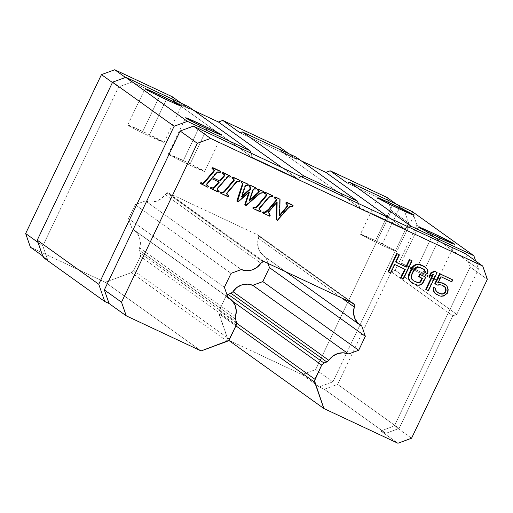 <?xml version="1.0" encoding="UTF-8"?>
<svg xmlns="http://www.w3.org/2000/svg" width="513" height="513" viewBox="0 0 513 513"><rect width="100%" height="100%" fill="white"/><g stroke="black" fill="none" stroke-linecap="round" stroke-linejoin="round"><path stroke-width="0.38" stroke-dasharray="2.56 1.92" d="M183.346 160.55A20.135 0.686 25.5 0 0 168.296 154.118A20.135 0.686 25.5 0 0 189.592 165.026L206.912 128.705L189.592 165.026L204.636 171.457L186.899 162.23L168.302 154.118L176.017 158.434L189.592 165.026A20.135 0.686 25.5 0 0 204.642 171.457A20.135 0.686 25.5 0 0 183.346 160.55L200.089 125.448L183.346 160.55M142.749 131.469A20.135 0.686 25.5 0 0 127.699 125.037A20.135 0.686 25.5 0 0 148.994 135.945L166.315 99.625L148.994 135.945L164.038 142.377L146.301 133.149L127.699 125.037L135.419 129.353L148.994 135.945A20.135 0.686 25.5 0 0 164.038 142.377A20.135 0.686 25.5 0 0 142.749 131.469L159.492 96.367L142.749 131.469M416.088 269.703C405.475 264.779 400.55 262.727 401.307 263.547L422.334 274.179L439.66 237.859L422.334 274.179L437.005 280.573L434.71 278.925L422.898 272.954L401.416 263.31L408.758 267.587L422.334 274.179C432.94 279.104 437.871 281.156 437.114 280.335L416.088 269.703L432.831 234.601L416.088 269.703M418.364 226.951L401.038 263.272L401.307 263.547M375.49 240.623C364.878 235.698 359.953 233.646 360.71 234.467L381.736 245.099L399.063 208.778L381.736 245.099L396.408 251.492L394.112 249.844L382.3 243.874L360.819 234.229L368.161 238.507L381.736 245.099C392.342 250.023 397.274 252.075 396.517 251.255L375.49 240.623L392.233 205.521L375.49 240.623M377.767 197.871L360.44 234.191L360.71 234.467M228.105 294.353L225.829 296.431L232.787 301.413L225.829 296.431L219.064 310.615L236.698 323.248L219.064 310.615L218.891 313.674L235.916 325.87L218.891 313.674L227.99 339.837L302.054 374.573L319.233 386.873L332.86 381.864L315.681 369.565L302.054 374.573L319.233 386.873L324.325 389.264L337.605 384.378L399.127 428.451L385.847 433.331L324.325 389.264L337.605 384.378L391.31 271.787L395.292 270.319L456.814 314.392L452.832 315.854L391.31 271.787L395.292 270.319L416.954 224.918L478.469 268.985L475.698 261.021L478.469 268.985L456.814 314.392L395.292 270.319L416.954 224.918L413.369 214.626L416.954 224.918L478.469 268.985L456.814 314.392L452.832 315.854L399.127 428.451L337.605 384.378L391.31 271.787L452.832 315.854L399.127 428.451L385.847 433.331L380.755 430.946L394.382 425.937L411.554 438.237L394.382 425.937L470.171 267.029L487.35 279.335L470.171 267.029L465.554 253.749L470.171 267.029L394.382 425.937L380.755 430.946L397.928 443.245L380.755 430.946L385.847 433.331L324.325 389.264L319.233 386.873L332.86 381.864L408.656 222.963L404.032 209.682L396.216 204.084L404.032 209.682L408.656 222.963L332.86 381.864L315.681 369.565L391.477 210.657L408.656 222.963L391.477 210.657L315.681 369.565L302.054 374.573L227.99 339.837L228.74 340.369L227.99 339.837L218.673 312.128L225.829 296.431L227.06 294.924M236.307 325.056L140.434 256.378L140.607 253.319L236.48 321.991L140.607 253.319L139.607 250.447L235.48 319.124L139.607 250.447L139.594 247.875L139.607 250.447L140.819 254.858L140.434 256.378L236.307 325.056M128.532 218.621L135.195 204.655L231.068 273.333L135.195 204.655L145.416 200.897L241.29 269.575L145.416 200.897A16.307 16.006 125.6 0 0 165.006 194.562L260.88 263.24L165.006 194.562L167.007 192.965L161.204 198.653L156.279 201.243L150.803 202.019L145.416 200.897L135.195 204.655L128.532 218.621L224.405 287.299L128.532 218.621L132.04 228.689L227.913 297.367L132.04 228.689L128.532 218.621M386.853 197.377L391.477 210.657L386.853 197.377M133.669 270.563L140.434 256.378L133.669 270.563L229.535 339.234L133.669 270.563A4.027 3.95 125.6 0 1 131.392 272.64L133.669 270.563M239.937 132.726L296.764 159.376L295.956 157.061L296.764 159.376L288.947 153.772L296.764 159.376L239.937 132.726M235.461 316.547L139.594 247.875A16.307 16.006 125.6 0 0 132.04 228.689L136.387 232.113L139.292 236.846L140.408 242.316L139.594 247.875L235.461 316.547M262.88 261.636L167.007 192.965L167.751 192.689L263.624 261.367L167.751 192.689L258.148 235.082L258.405 235.826L351.764 302.702L258.405 235.826L258.43 238.378L258.148 235.082L354.015 303.76L258.148 235.082L167.751 192.689L167.007 192.965L262.88 261.636M341.53 297.906L258.43 238.378A16.307 16.006 125.6 0 0 265.914 257.411L268.004 263.419L265.914 257.411L361.787 326.088L263.618 255.891L259.988 251.78L258.757 249.305L257.648 243.887L258.43 238.378L341.53 297.906M414.106 215.21L396.786 251.53L396.517 251.255M454.704 244.291L437.384 280.611L437.114 280.335M412.33 211.638L413.369 214.626L412.33 211.638M347.359 183.103L404.032 209.682L347.359 183.103M408.88 227.169L404.545 228.76L389.906 218.275L404.545 228.76L359.793 207.771L358.286 203.443L359.793 207.771L281.092 151.399L359.793 207.771L404.545 228.76L408.88 227.169M279.585 147.071L281.092 151.399L301.246 160.851L281.092 151.399L279.585 147.071M301.458 176.793L297.13 178.383L282.483 167.892L297.13 178.383L252.37 157.395L173.676 101.023L193.824 110.475L173.676 101.023L172.169 96.694L173.676 101.023L252.37 157.395L297.13 178.383L301.458 176.793M227.265 341.312L131.392 272.64L227.265 341.312M207.669 183.404L207.201 183.07L211.279 178.306L219.282 182.173L211.279 178.306L207.201 183.07L207.669 183.404M206.643 183.725L207.201 183.07L206.643 183.725L207.13 184.045L206.649 183.731L206.373 184.148L206.649 183.731M206.854 184.462L206.373 184.148L206.854 184.462M206.989 185.315L206.38 184.148L206.983 185.308M208.323 186.193L208.791 186.527L208.323 186.193M208.682 186.7L208.227 186.347L208.682 186.7M208.387 187.078L207.912 186.745L208.227 186.347L207.912 186.745L208.387 187.078M207.797 187.232L207.329 186.899L207.912 186.745L207.329 186.899L207.797 187.232M201.237 184.154L207.329 186.899L201.237 184.154M200.346 183.237L200.763 183.821L200.346 183.237M212.709 169.104L213.741 169.656L212.709 169.104M213.998 169.816L213.53 169.482L213.94 170.502L213.261 171.425M212.042 168.264L212.241 168.771L212.042 168.264M220.661 171.842L220.006 171.034L220.661 171.842M220.314 172.285L219.846 171.951L220.192 171.509L219.846 171.951L220.314 172.285M219.269 172.067L219.846 171.951L219.269 172.067L219.75 172.406L218.641 171.784L219.269 172.067M219.089 172.111L218.641 171.784L219.089 172.111M217.223 172.214L216.755 171.874L218.641 171.784L217.679 171.541L216.755 171.874L217.223 172.214M216.454 173.041L215.986 172.701L216.755 171.874L215.986 172.701L216.454 173.041M215.556 174.087L215.088 173.753L215.986 172.701L215.088 173.753L215.556 174.087M212.574 177.652L212.106 177.312L215.088 173.753L212.106 177.312L212.574 177.652M212.645 177.569L212.106 177.312L212.645 177.569M230.343 176.26L230.818 176.575L230.337 176.26L229.978 176.748L230.337 176.26M230.446 177.081L229.978 176.748L230.446 177.081M229.952 177.19L229.484 176.857L229.978 176.748L229.484 176.857L229.952 177.19M228.522 176.671L229.484 176.857L228.522 176.671M227.612 177.011L227.144 176.677L228.054 176.331L227.144 176.677L227.612 177.011M226.842 177.78L226.374 177.44L227.144 176.677L226.374 177.44L226.842 177.78M226.233 178.498L225.765 178.165L226.374 177.44L225.765 178.165L226.233 178.498M218.384 187.764L217.916 187.431L225.765 178.165L217.916 187.431L218.384 187.764M217.634 188.662L217.166 188.322L217.916 187.431L217.166 188.322L217.634 188.662M217.217 189.233L216.749 188.899L217.166 188.322L216.749 188.899L217.217 189.233M217.467 190.195L216.749 188.899L217.467 190.195M217.525 190.246L218.705 190.971M219.019 191.548L218.564 191.189L219.019 191.548M218.705 191.99L218.237 191.657L218.564 191.189L218.237 191.657L218.705 191.99M218.108 192.067L217.64 191.734L218.237 191.657L217.64 191.734L218.108 192.067M210.574 188.418L217.64 191.734L210.574 188.418M233.787 179.101L233.319 178.768L233.787 179.101M232.421 178.344L233.319 178.768L231.908 177.96L231.979 177.569M240.18 181.044L239.533 180.191L240.18 181.044M239.847 181.461L239.379 181.127L239.712 180.704L239.379 181.127L239.847 181.461M239.116 181.346L239.379 181.127L239.116 181.346L239.584 181.679L239.116 181.346M239.359 181.602L238.891 181.269L239.359 181.602M237.782 181.172L238.891 181.269L237.782 181.172M236.095 182.654L235.627 182.314L237.314 180.839L235.627 182.314L236.095 182.654M227.439 192.875L226.97 192.535L235.627 182.314L226.97 192.535L227.439 192.875M226.752 193.824L226.284 193.491L226.97 192.535L226.284 193.491L226.752 193.824M227.015 194.645L226.284 193.491L227.015 194.645M228.644 196.017L228.086 195.254L228.644 196.017M228.266 196.505L227.798 196.171L228.176 195.677L227.798 196.171L228.266 196.505M227.695 196.562L227.227 196.229L227.798 196.171L227.227 196.229L227.695 196.562M221.026 193.433L227.227 196.229L221.026 193.433M242.014 195.992L241.187 196.729L241.655 197.063L241.187 196.729L244.996 185.437L246.484 184.827L247.356 185.046L247.798 184.481L247.426 183.891L248.266 184.821L247.798 184.481L248.061 185.103L247.356 185.046L247.824 185.379L246.484 184.827L246.952 185.161L246.484 184.827L244.996 185.437L245.464 185.77L244.996 185.437L244.663 186.347L245.131 186.681L244.663 186.347L241.187 196.729L242.014 195.992M250.248 186.796L249.78 186.463L250.248 186.796M249.542 186.379L249.074 186.039L249.542 186.379M256.32 188.579L255.397 187.63L256.32 188.579M256.102 188.848L255.621 188.534L256.102 188.848M255.448 188.81L255.621 188.534L255.916 189.15L255.455 188.81M255.654 189.175L255.166 188.829L255.654 189.175M254.801 188.848L254.358 188.521L254.801 188.848M253.345 189.63L252.877 189.297L254.358 188.521L252.877 189.297L253.345 189.63M252.986 190.541L252.518 190.208L252.877 189.297L252.518 190.208L252.986 190.541M249.581 200.654L249.113 200.314L252.518 190.208L249.113 200.314L249.581 200.654M249.94 199.595L249.113 200.314L249.94 199.595M258.283 190.406L257.532 190.009L258.77 190.753L258.283 190.406L258.821 191.259M263.72 192.228L262.868 191.137L263.72 192.228M263.445 192.619L262.977 192.285L263.252 191.894L262.977 192.285L263.445 192.619M263.24 192.805L262.977 192.285L263.24 192.805M262.81 192.824L262.342 192.49L262.81 192.824M260.232 193.318L259.764 192.984L262.342 192.49L259.764 192.984L260.232 193.318M258.988 194.247L258.52 193.914L259.764 192.984L258.52 193.914L258.988 194.247M246.413 205.373L245.945 205.033L258.52 193.914L245.945 205.033L246.413 205.373M245.612 205.226L245.945 205.033L245.612 205.226L246.086 205.559L245.612 205.219M245.842 205.489L245.355 205.142L245.842 205.489M244.804 204.783L245.355 205.142L244.804 204.783M249.478 192.054L249.01 191.715L248.67 192.753L249.01 191.715L249.478 192.054M238.519 201.583L238.051 201.243L249.01 191.715L238.051 201.243L238.519 201.583M238.192 201.814L237.724 201.474L238.051 201.243L237.724 201.474L238.192 201.814M237.929 201.776L237.461 201.442L237.929 201.776M237.032 201.243L237.461 201.442L237.032 201.243M236.884 201.115L236.974 200.564M266.241 194.324L265.772 193.985L266.241 194.324M264.875 193.568L265.772 193.985L264.336 193.048M272.634 196.261L271.986 195.415L272.634 196.261M272.3 196.684L271.832 196.344L272.166 195.928L271.832 196.344L272.3 196.684M271.569 196.562L271.832 196.344L271.563 196.569L272.037 196.902L271.569 196.562M271.813 196.825L271.345 196.485L271.813 196.825M270.236 196.396L271.345 196.485L270.236 196.396M268.549 197.871L268.081 197.537L269.767 196.062L268.081 197.537L268.549 197.871M259.892 208.092L259.424 207.759L268.081 197.537L259.424 207.759L259.892 208.092M259.206 209.047L258.738 208.708L259.424 207.759L258.738 208.708L259.206 209.047M259.469 209.868L258.738 208.708L259.469 209.868M261.098 211.234L260.54 210.471L261.098 211.234M260.719 211.722L260.245 211.388L260.63 210.901L260.245 211.388L260.719 211.722M260.149 211.786L259.681 211.446L260.245 211.388L259.681 211.446L260.149 211.786M253.473 208.656L259.681 211.446L253.473 208.656M270.101 210.362L269.633 210.029L276.667 201.712L277.135 202.045L276.667 201.712L276.648 202.622L276.667 201.712L269.633 210.029L270.101 210.362M268.626 212.414L268.158 212.074L269.633 210.029L268.158 212.074L268.626 212.414M269.197 214.498L268.158 212.074L269.562 214.703M270.229 215.3L269.761 214.96L270.229 215.3M270.146 215.479L269.761 214.96L270.146 215.479M269.793 215.935L269.325 215.601L269.671 215.146L269.325 215.601L269.793 215.935M269.556 216.165L269.081 215.826L269.556 216.165M269.254 216.056L268.786 215.716L269.254 216.056M262.951 212.985L268.786 215.716L262.951 212.985M276.154 198.993L275.686 198.659L276.154 198.993M274.724 198.191L275.686 198.659L274.724 198.191M280.04 199.377L279.572 199.044L280.04 199.377M280.124 199.999L279.572 199.044L280.124 199.999M279.739 215.902L279.271 215.569L279.656 199.66L279.271 215.569L279.739 215.902M279.765 214.985L279.271 215.569L279.765 214.985M285.927 202.795L286.414 203.11M293.058 205.809L292.372 204.976L293.058 205.809M292.686 206.271L292.218 205.937L292.59 205.476L292.218 205.937L292.686 206.271M292.256 206.412L291.788 206.079L292.218 205.937L291.788 206.079L292.256 206.412M290.178 206.476L289.71 206.143L291.788 206.079L289.71 206.143L290.178 206.476M287.575 208.791L287.1 208.458L289.71 206.143L287.1 208.458L287.575 208.791M278.104 220.013L277.636 219.673L287.1 208.458L277.636 219.673L278.104 220.013M277.495 220.334L277.026 220L277.636 219.673L277.026 220L277.495 220.334M277.103 220.148L276.635 219.814L277.103 220.148M388.046 271.653L390.752 273.038L390.284 272.698L394.337 264.201L405.251 269.434L394.337 264.201L394.805 264.535L394.337 264.201L390.284 272.698L388.046 271.653M395.914 262.22L395.446 261.88L398.947 254.538L395.446 261.88L395.914 262.22M395.959 262.124L395.446 261.88L395.959 262.124M403.436 278.982L402.968 278.649L411.625 260.489L402.968 278.649L403.436 278.982M400.73 277.597L402.968 278.649L400.73 277.597M421.878 284.324L421.41 283.99L422.526 282.618L422.994 282.952L422.526 282.618L425.29 276.821L422.526 282.618L421.41 283.99L421.878 284.324M419.653 285.17L419.185 284.837L421.41 283.99L419.185 284.837L419.653 285.17M417.794 285.247L417.325 284.907L419.185 284.837L417.325 284.907L417.794 285.247M415.742 284.753L417.325 284.907L415.742 284.753M411.92 282.849L415.274 284.42L411.92 282.849M426.085 267.857L423.937 266.26L426.085 267.857M427.207 269.331L425.617 267.523L427.207 269.331M427.964 271.576L426.739 268.992L427.964 271.576M427.412 273.679L426.944 273.346L427.496 271.236L426.944 273.346L427.412 273.679M424.706 272.294L426.944 273.346L424.706 272.294M423.296 268.915L422.827 268.581L423.296 268.915M419.942 267.337L422.827 268.581L419.942 267.337M418.268 267.029L417.8 266.689L419.474 267.004L417.8 266.689L418.268 267.029M416.78 267.273L416.312 266.94L417.8 266.689L416.312 266.94L416.78 267.273M415.479 268.081L415.011 267.748L416.312 266.94L415.011 267.748L415.479 268.081M414.369 269.453L413.901 269.12L415.011 267.748L413.901 269.12L414.369 269.453M411.606 275.25L411.137 274.917L413.901 269.12L411.137 274.917L411.606 275.25M411.24 276.969L410.772 276.635L411.137 274.917L410.772 276.635L411.24 276.969M411.432 278.482L410.964 278.142L410.772 276.635L410.964 278.142L411.432 278.482M412.183 279.777L410.964 278.142L412.183 279.777M413.491 280.861L411.715 279.444L413.491 280.861M422.411 278.424L421.942 278.091L422.411 278.424M418.589 276.52L421.942 278.091L418.589 276.52M425.719 289.319L428.426 290.704L427.957 290.371L436.614 272.204L427.957 290.371L425.719 289.319M433.376 274.583L432.908 274.25L432.562 274.962L432.908 274.25L433.376 274.583M429.375 275.904L432.908 274.25L429.375 275.904M434.812 283.651L437.89 285.215L437.422 284.875L439.468 284.42L443.848 286.119L441.142 284.734L439.468 284.42L439.936 284.753L439.468 284.42L437.422 284.875L434.812 283.651M451.831 281.823L451.363 281.483L452.28 279.553L451.363 281.483L451.831 281.823M441.013 276.751L451.363 281.483L441.013 276.751M438.064 282.932L437.595 282.599L440.545 276.411L437.595 282.599L438.064 282.932M438.262 282.516L437.595 282.599L438.262 282.516M446.451 285.446L444.303 283.849L446.451 285.446M447.759 287.479L445.983 285.113L447.759 287.479M448.144 289.55L447.676 289.217L447.291 287.145L447.676 289.217L448.144 289.55M447.971 291.833L447.503 291.493L447.676 289.217L447.503 291.493L447.971 291.833M447.233 293.378L446.765 293.038L447.503 291.493L446.765 293.038L447.233 293.378M445.566 294.962L445.098 294.622L446.765 293.038L445.098 294.622L445.566 294.962M443.707 295.982L443.238 295.642L445.098 294.622L443.238 295.642L443.707 295.982M441.289 296.264L440.821 295.93L443.238 295.642L440.821 295.93L441.289 296.264M439.237 295.777L440.821 295.93L439.237 295.777M436.531 294.391L438.769 295.443L436.531 294.391M435.864 290.409L435.396 290.076L435.39 288.178L435.396 290.076L435.864 290.409M436.614 291.711L435.396 290.076L436.614 291.711M437.922 292.795L436.146 291.371L437.922 292.795M125.467 77.45L131.905 82.054L118.618 86.941L112.437 82.51L118.618 86.941L42.829 245.842L47.568 259.469L42.746 256.013L47.568 259.469L42.829 245.842L38.007 242.392L42.829 245.842L118.618 86.941L131.905 82.054L125.467 77.45M30.389 247.163L105.216 282.259L131.392 272.64L105.216 282.259L201.09 350.93L105.216 282.259L30.389 247.163M232.992 291.679L230.972 293.295M250.863 153.066L252.37 157.395L250.863 153.066M263.047 212.004L265.054 212.061M274.256 197.851L274.147 197.402M274.468 197.005L275.173 196.909M279.104 198.749L279.572 199.044M253.121 207.47L253.755 207.297M242.085 184.917L242.277 183.481M249.074 186.039L248.837 185.462M220.667 192.247L221.308 192.08M213.171 187.976L214.331 187.13M212.433 167.751L212.966 167.732M224.252 175.273L224.059 174.484M222.745 172.612L223.258 172.554M188.54 106.685L189.342 108.993L181.525 103.395L189.342 108.993L131.905 82.054L189.342 108.993L188.54 106.685M43.239 257.436L47.568 259.469L43.239 257.436M168.296 154.118L185.623 117.798M127.699 125.037L145.025 88.717M227.83 297.142L133.797 229.779M285.645 271.691L264.253 256.372M206.72 185.135L207.188 185.475M217.262 190.066L217.73 190.4M233.543 178.902L234.011 179.236M249.869 186.52L250.338 186.86M258.385 190.47L258.853 190.804M265.997 194.126L266.465 194.459M268.947 214.331L269.415 214.665M275.712 198.672L276.18 199.012M164.038 142.377L181.365 106.05M204.642 171.457L221.962 135.131"/><path stroke-width="0.77" d="M200.666 124.229L200.089 125.448L200.666 124.229A20.135 0.686 -154.5 0 1 221.962 135.131A20.135 0.686 -154.5 0 1 206.912 128.705A20.135 0.686 -154.5 0 1 185.623 117.798A20.135 0.686 -154.5 0 1 200.666 124.229L186.059 117.855L193.343 122.113L213.53 131.745L221.962 135.137L214.242 130.821L200.666 124.229M160.069 95.149L159.492 96.367L160.069 95.149A20.135 0.686 -154.5 0 1 181.365 106.05A20.135 0.686 -154.5 0 1 166.315 99.625A20.135 0.686 -154.5 0 1 145.025 88.717A20.135 0.686 -154.5 0 1 160.069 95.149L145.461 88.775L152.746 93.033L172.932 102.664L181.365 106.056L173.644 101.741L160.069 95.149M433.414 233.383L432.831 234.601L433.414 233.383A20.135 0.686 -154.5 0 1 454.704 244.291A20.135 0.686 -154.5 0 1 439.66 237.859A20.135 0.686 -154.5 0 1 418.364 226.951A20.135 0.686 -154.5 0 1 433.414 233.383L418.8 227.009L426.085 231.267L443.091 239.456L454.704 244.291L433.414 233.383M392.817 204.302L392.233 205.521L392.817 204.302A20.135 0.686 -154.5 0 1 414.106 215.21A20.135 0.686 -154.5 0 1 399.063 208.778A20.135 0.686 -154.5 0 1 377.767 197.871A20.135 0.686 -154.5 0 1 392.817 204.302L378.203 197.928L385.487 202.186L405.674 211.818L414.106 215.21L392.817 204.302M232.992 291.679L236.807 287.53L241.777 284.907L247.311 284.131L252.736 285.299L262.81 281.599L269.472 267.632L268.004 263.419L269.472 267.632L365.346 336.304L358.683 350.27L348.609 353.97L343.184 352.809L337.65 353.585L332.68 356.202L328.865 360.35A16.307 16.006 -54.4 0 1 348.609 353.97L252.736 285.299L348.609 353.97L358.683 350.27L262.81 281.599L358.683 350.27L365.346 336.304L269.472 267.632L262.81 281.599L252.736 285.299A16.307 16.006 125.6 0 0 232.992 291.679L328.865 360.35L326.845 361.973L230.972 293.295L232.992 291.679L328.865 360.35L326.845 361.973L323.979 363.024L326.845 361.973L230.972 293.295L228.105 294.353L323.979 363.024L321.702 365.102L314.546 380.806L323.863 408.515L228.74 340.369L323.863 408.515L397.928 443.245L411.554 438.237L487.35 279.335L411.554 438.237L397.928 443.245L323.863 408.515L314.764 382.345L235.916 325.87L314.764 382.345L314.937 379.287L236.698 323.248L314.937 379.287L321.702 365.102L232.787 301.413L321.702 365.102L323.979 363.024L228.105 294.353L227.06 294.924M236.48 321.991L236.307 325.056L229.535 339.234L227.265 341.312L201.09 350.93L228.606 340.497L236.307 325.056L236.48 321.991L235.48 319.124L236.48 321.991M231.068 273.333L224.405 287.299L227.913 297.367A16.307 16.006 -54.4 0 1 235.461 316.547L236.275 310.993L235.166 305.517L232.261 300.791L227.913 297.367L224.405 287.299L231.068 273.333L241.29 269.575L231.068 273.333M396.216 204.084L386.853 197.377L396.216 204.084M295.956 157.061L242.251 131.873L239.937 132.726L242.251 131.873L303.773 175.94L301.458 176.793L358.286 203.443L357.478 201.134L295.956 157.061L357.478 201.134L303.773 175.94L242.251 131.873L295.956 157.061M235.48 319.124L235.461 316.547L235.48 319.124M260.88 263.24L263.624 261.367L260.88 263.24A16.307 16.006 -54.4 0 1 241.29 269.575L246.676 270.697L252.152 269.921L257.077 267.331L260.88 263.24M351.764 302.702L354.278 304.504L354.015 303.76L263.624 261.367L354.015 303.76L354.303 307.056L341.53 297.906L354.303 307.056L353.521 312.564L354.63 317.977L357.497 322.671L361.787 326.088A16.307 16.006 -54.4 0 1 354.303 307.056L354.278 304.504L351.764 302.702M365.346 336.304L361.787 326.088L365.346 336.304M206.989 185.315L208.791 186.527L207.797 187.232L200.814 183.571L201.673 182.981L203.552 183.462L204.681 182.5L213.729 171.765L214.408 170.835L214.216 169.989L212.709 169.104L212.901 168.084L220.475 171.368L220.314 172.285L217.223 172.214L212.574 177.652L220.128 181.192L224.72 175.613L224.527 174.818L223.02 173.939L223.213 172.952L230.876 176.305L229.952 177.19L228.522 176.671L227.612 177.011L217.634 188.662L217.217 189.233L217.467 190.195L219.173 191.311L218.108 192.067L210.817 188.502L211.273 187.822L213.639 188.309L214.8 187.463L219.282 182.173L211.754 178.639L207.669 183.404L211.754 178.639L219.282 182.173L214.8 187.463L213.639 188.309L211.273 187.822L210.817 188.502L218.705 191.99L219.173 191.311L217.467 190.195L217.217 189.233L217.634 188.662L227.612 177.011L228.522 176.671L229.952 177.19L230.876 176.305L223.213 172.952L222.809 173.766L224.527 174.818L224.72 175.613L220.128 181.192L212.574 177.652L217.223 172.214L219.75 172.406L220.68 171.541L212.901 168.084L212.459 168.912L214.216 169.989L214.408 170.835L213.729 171.765L204.681 182.5L203.552 183.462L201.673 182.981L200.814 183.571L207.797 187.232L208.791 186.527L206.989 185.315L206.854 184.462L207.669 183.404L206.854 184.462L207.188 185.475L206.72 185.135M221.135 192.587L221.026 193.433L228.266 196.505L228.715 195.748L226.752 193.824L227.439 192.875L236.095 182.654L237.782 181.172L239.584 181.679L240.238 180.723L233.389 177.427L232.742 177.504L232.351 178.223L233.787 179.101L234.319 180.204L233.614 181.127L224.745 191.638L223.437 192.798L220.667 192.247L220.423 192.58L220.891 192.914L221.776 192.413L221.308 192.08L220.667 192.247L221.135 192.587M263.336 191.471L263.72 192.228L263.24 192.805L260.232 193.318L246.086 205.559L245.329 204.758L249.478 192.054L238.519 201.583L237.5 201.577L242.553 185.251L242.745 183.814L241.552 182.545L241.815 181.865L242.476 181.685L247.894 184.225L248.266 184.821L247.824 185.379L246.952 185.161L245.464 185.77L241.655 197.063L250.479 189.22L241.655 197.063L245.464 185.77L246.952 185.161L247.824 185.379L248.266 184.821L247.894 184.225L242.476 181.685L241.815 181.865L241.552 182.545L242.745 183.814L242.553 185.251L237.346 201.442L238.519 201.583L249.478 192.054L245.329 204.758L245.842 205.489L260.232 193.318L263.24 192.805L263.72 192.228L263.336 191.471L258.18 189.425L257.975 190.336L259.206 191.253L258.757 192.555L249.581 200.654L253.345 189.63L254.801 188.848L255.916 189.15L256.32 188.579L255.865 187.97L250.267 185.34L249.549 185.475L249.542 186.379L250.248 186.796L250.479 189.22L250.011 188.88L242.014 195.992L250.011 188.88L250.479 189.22L250.248 186.796L248.837 185.462L249.074 186.039L248.837 185.462L249.305 185.796L249.549 185.475L249.074 185.142L248.837 185.462L249.074 185.142L249.549 185.475L250.267 185.34L249.799 185.007L249.074 185.142L249.799 185.007L255.397 187.63L249.799 185.007L255.397 187.63L256.32 188.579L255.916 189.15L254.801 188.848L253.345 189.63L249.581 200.654L258.186 193.112L257.718 192.779L249.94 199.595L257.718 192.779L258.186 193.112L258.757 192.555L258.289 192.215L257.718 192.779L258.289 192.215L258.757 192.555L259.212 191.939L258.744 191.606L258.289 192.215L258.744 191.606L259.212 191.939L259.206 191.253L258.738 190.919L258.744 191.606L258.738 190.919L259.206 191.253L257.872 189.823L257.404 189.489L257.532 190.009L257.404 189.489L257.872 189.823L258.18 189.425L257.712 189.085L257.404 189.489L257.712 189.085L258.982 189.425L258.514 189.092L257.712 189.085L262.868 191.137M253.589 207.803L253.473 208.656L260.719 211.722L261.162 210.971L259.206 209.047L259.892 208.092L268.549 197.871L270.236 196.396L272.037 196.902L272.692 195.947L265.843 192.644L265.189 192.728L264.804 193.439L266.241 194.324L266.766 195.421L266.061 196.351L257.193 206.861L255.891 208.021L253.121 207.47L252.877 207.797L253.345 208.137L254.224 207.63L253.755 207.297L253.121 207.47L253.589 207.803M269.562 214.703L270.229 215.3L269.556 216.165L263.079 213.023L263.515 212.344L266.292 212.164L268.959 209.631L276.802 200.23L276.154 198.993L274.724 198.191L274.936 197.345L275.641 197.242L280.04 199.377L279.739 215.902L287.588 206.284L287.081 204.219L286.254 203.289L286.716 202.718L292.84 205.309L292.686 206.271L290.178 206.476L287.575 208.791L277.495 220.334L276.808 219.449L277.135 202.045L270.101 210.362L277.135 202.045L276.808 219.449L277.495 220.334L287.575 208.791L290.178 206.476L292.686 206.271L293.077 205.501L286.716 202.718L286.254 203.289L287.081 204.219L287.588 206.284L279.739 215.902L280.04 199.377L275.641 197.242L274.936 197.345L274.545 198.024L276.154 198.993L276.802 200.23L268.959 209.631L266.292 212.164L263.515 212.344L263.079 213.023L269.556 216.165L270.229 215.3L268.626 212.414L270.101 210.362L268.626 212.414L269.415 214.665L270.03 215.043L269.197 214.498M388.514 271.986L390.752 273.038L394.805 264.535L405.251 269.434L401.198 277.937L403.436 278.982L412.093 260.822L409.855 259.77L406.354 267.113L395.914 262.22L399.415 254.878L397.177 253.826L388.514 271.986L388.046 271.653L388.514 271.986L397.177 253.826L396.709 253.493L388.046 271.653L396.709 253.493L399.415 254.878L396.709 253.493L399.415 254.878L395.914 262.22L406.354 267.113L395.959 262.124L406.354 267.113L409.855 259.77L409.387 259.437L405.886 266.779L409.387 259.437L412.093 260.822L409.387 259.437L412.093 260.822L403.436 278.982L400.73 277.597L401.198 277.937L405.251 269.434L394.805 264.535L390.752 273.038L388.514 271.986M421.878 284.324L422.994 282.952L425.758 277.161L420.16 274.532L419.057 276.853L422.411 278.424L420.936 281.522L420.012 282.503L418.525 282.753L413.491 280.861L411.432 278.482L411.24 276.969L411.606 275.25L414.369 269.453L416.78 267.273L419.942 267.337L423.296 268.915L425.354 271.3L425.174 272.634L427.412 273.679L427.964 271.576L427.207 269.331L424.405 266.593L418.999 264.535L417.14 264.605L414.908 265.452L412.131 268.402L408.816 276.308L408.829 278.2L409.579 280.451L412.388 283.182L417.794 285.247L419.653 285.17L421.878 284.324L419.653 285.17L417.794 285.247L412.388 283.182L409.111 280.111L410.233 281.586L409.111 280.111L409.579 280.451L408.829 278.2L408.361 277.866L409.111 280.111L408.361 277.866L408.829 278.2L408.816 276.308L408.348 275.975L408.361 277.866L408.348 275.975L408.816 276.308L409.368 274.199L408.899 273.865L408.348 275.975L408.899 273.865L409.368 274.199L412.131 268.402L411.663 268.068L408.899 273.865L411.663 268.068L412.131 268.402L413.427 266.645L412.959 266.311L411.663 268.068L412.959 266.311L413.427 266.645L414.908 265.452L414.44 265.118L412.959 266.311L414.44 265.118L414.908 265.452L417.14 264.605L416.671 264.272L414.44 265.118L416.671 264.272L418.999 264.535L418.531 264.195L416.671 264.272L420.577 264.682L418.531 264.195L423.937 266.26L420.577 264.682L426.085 267.857L427.207 269.331L427.964 271.576L427.412 273.679L425.174 272.634L424.706 272.294L425.174 272.634L425.354 271.3L424.886 270.96L424.706 272.294L424.886 270.96L425.354 271.3L423.296 268.915L418.268 267.029L415.479 268.081L414.369 269.453L411.606 275.25L411.24 276.969L411.432 278.482L413.491 280.861L418.525 282.753L416.376 282.105L418.525 282.753L420.012 282.503L418.057 282.413L420.012 282.503L420.936 281.522L420.468 281.182L419.544 282.169L420.468 281.182L420.936 281.522L422.411 278.424L418.589 276.52L419.057 276.853L420.16 274.532L419.692 274.199L418.589 276.52L419.692 274.199L425.758 277.161L419.692 274.199L425.758 277.161L422.994 282.952L421.878 284.324M426.188 289.653L428.426 290.704L437.089 272.544L434.851 271.492L431.318 273.147L429.843 276.238L433.376 274.583L426.188 289.653L425.719 289.319L426.188 289.653L433.376 274.583L429.843 276.238L429.375 275.904L429.843 276.238L431.318 273.147L430.849 272.813L429.375 275.904L430.849 272.813L431.318 273.147L434.851 271.492L434.376 271.159L430.849 272.813L434.376 271.159L436.614 272.204L434.376 271.159L437.089 272.544L428.426 290.704L426.188 289.653M435.28 283.99L437.89 285.215L439.936 284.753L441.61 285.068L445.156 287.203L446.098 290.012L445.553 292.115L443.328 293.911L441.84 294.161L437.922 292.795L435.864 290.409L435.858 288.518L433.62 287.466L434.011 291.429L435.319 293.468L439.237 295.777L441.289 296.264L443.707 295.982L447.233 293.378L447.971 291.833L448.144 289.55L447.759 287.479L446.451 285.446L444.771 284.183L440.481 282.644L438.064 282.932L441.013 276.751L451.831 281.823L452.748 279.893L440.071 273.942L435.28 283.99L434.812 283.651L435.28 283.99L440.071 273.942L439.603 273.609L434.812 283.651L439.603 273.609L452.748 279.893L439.603 273.609L452.748 279.893L451.831 281.823L441.013 276.751L438.064 282.932L440.481 282.644L440.013 282.31L438.262 282.516L440.013 282.31L444.303 283.849L442.065 282.798L446.451 285.446L447.759 287.479L448.144 289.55L447.971 291.833L447.233 293.378L443.707 295.982L441.289 296.264L439.237 295.777L434.851 293.128L436.531 294.391L434.851 293.128L433.543 291.095L434.851 293.128L433.543 291.095L434.011 291.429L433.626 289.364L433.158 289.024L433.543 291.095L433.158 289.024L433.626 289.364L433.62 287.466L433.152 287.133L433.158 289.024L433.152 287.133L435.39 288.178L433.152 287.133L435.858 288.518L435.864 290.409L436.614 291.711L440.16 293.846L437.602 292.532L441.84 294.161L439.692 293.507L441.84 294.161L443.328 293.911L441.372 293.821L443.328 293.911L444.624 293.103L444.155 292.763L442.86 293.577L444.155 292.763L444.624 293.103L445.553 292.115L445.079 291.782L444.155 292.763L445.079 291.782L445.553 292.115L445.919 291.346L445.451 291.006L445.079 291.782L445.451 291.006L445.919 291.346L446.098 290.012L445.63 289.672L445.451 291.006L445.63 289.672L446.098 290.012L445.906 288.498L445.438 288.165L445.63 289.672L445.438 288.165L445.906 288.498L445.156 287.203L444.688 286.87L445.438 288.165L444.688 286.87L445.156 287.203L443.848 286.119L441.61 285.068L439.936 284.753L437.89 285.215L435.28 283.99M473.852 255.711L412.33 211.638L349.667 182.25L347.359 183.103L349.667 182.25L411.189 226.323L408.88 227.169L465.554 253.749L482.727 266.055L210.599 138.427L193.427 126.127L180.14 131.007L197.319 143.313L210.599 138.427L197.319 143.313L121.523 302.215L104.344 289.909L109.089 303.536L126.262 315.841L121.523 302.215L126.262 315.841L201.09 350.93L126.262 315.841L109.089 303.536L104.761 301.509L43.239 257.436L104.761 301.509L98.752 284.247L37.237 240.174L43.239 257.436L37.237 240.174L98.752 284.247L104.761 301.509L109.089 303.536L104.344 289.909L121.523 302.215L197.319 143.313L180.14 131.007L104.344 289.909L180.14 131.007L193.427 126.127L210.599 138.427L482.727 266.055L487.35 279.335L482.727 266.055L465.554 253.749L358.286 203.443L357.478 201.134L303.773 175.94L301.458 176.793L250.863 153.066L250.062 150.751L188.54 106.685L250.062 150.751L187.399 121.363L125.877 77.296L188.54 106.685L125.877 77.296L112.597 82.176L37.237 240.174L112.597 82.176L125.877 77.296L187.399 121.363L174.119 126.249L98.752 284.247L174.119 126.249L112.597 82.176L174.119 126.249L187.399 121.363L250.062 150.751L250.863 153.066L193.427 126.127L408.88 227.169L411.189 226.323L349.667 182.25L412.33 211.638L473.852 255.711L411.189 226.323L473.852 255.711L475.698 261.021L473.852 255.711M330.18 170.797L347.359 183.103L330.18 170.797L386.853 197.377L330.18 170.797L325.851 172.387L330.18 170.797M389.906 218.275L325.851 172.387L389.906 218.275M288.947 153.772L279.585 147.071L288.947 153.772M222.764 120.42L239.937 132.726L222.764 120.42L279.585 147.071L222.764 120.42L218.429 122.011L222.764 120.42M282.483 167.892L218.429 122.011L282.483 167.892M208.406 186.142L206.521 184.981L208.406 186.142M200.814 183.571L200.346 183.237L200.429 183.603L201.237 184.154M201.102 183.173L200.634 182.84L200.346 183.237L200.634 182.84L201.102 183.173M201.673 182.981L200.634 182.84L201.673 182.981M202.59 183.34L201.205 182.647L202.59 183.34M203.552 183.462L202.116 183L203.552 183.462M204.681 182.5L204.212 182.16L203.084 183.128L204.212 182.16L204.681 182.5M213.203 172.419L212.735 172.079L204.212 182.16L212.735 172.079L213.203 172.419M213.729 171.765L213.261 171.425L212.735 172.079L213.261 171.425L213.729 171.765M213.754 169.662L214.408 170.835L213.94 170.502L213.261 171.425M212.51 168.597L211.991 168.572L212.709 169.104M212.901 168.084L212.433 167.751L212.042 168.264L212.433 167.751L212.901 168.084M213.434 168.065L212.433 167.751L213.434 168.065M220.475 171.368L212.966 167.732L220.006 171.034L220.661 171.842M220.128 181.192L212.645 177.569L220.128 181.192M223.501 177.216L223.033 176.882L219.66 180.858L223.033 176.882L223.501 177.216M224.155 176.427L223.687 176.094L223.033 176.882L223.687 176.094L224.155 176.427M224.72 175.613L224.252 175.273L223.687 176.094L224.252 175.273L224.72 175.613M224.059 174.484L224.252 175.266M223.02 173.939L222.552 173.606M222.328 173.413L223.258 172.554L230.876 176.305L223.258 172.554L223.726 172.894L222.745 172.612L223.213 172.952L222.745 172.612L222.36 173.118L222.828 173.452M218.705 190.971L217.525 190.246M211.048 188.752L210.574 188.418L211.048 188.752M210.349 188.168L210.817 188.502L210.349 188.162M210.952 188.284L210.465 187.963L210.952 188.284M211.273 187.822L210.805 187.489L210.465 187.963L210.805 187.489L211.273 187.822M211.824 187.739L210.805 187.489L211.824 187.739M213.639 188.309L211.35 187.405L213.639 188.309M214.319 187.149L218.743 181.923L215.3 186.027L215.768 186.36L215.3 186.027L214.331 187.13L214.8 187.463L214.331 187.13L213.177 187.976M223.437 192.798L221.308 192.08L223.437 192.798L224.745 191.638L224.277 191.304L222.969 192.465L223.437 192.798M233.614 181.127L233.139 180.794L224.277 191.304L224.745 191.638L233.614 181.127L234.319 180.204L233.851 179.864L233.139 180.794L233.614 181.127M221.302 192.074L222.969 192.465L224.277 191.304L233.851 179.864L233.319 178.768L234.319 180.204L233.787 179.101L231.979 177.569L232.421 178.344M231.979 177.569L232.011 178.049L231.979 177.569L232.447 177.902L232.742 177.504L232.274 177.171L231.979 177.569L232.274 177.171L233.389 177.427L232.921 177.094L232.274 177.171L239.533 180.191L232.921 177.094L239.533 180.191L240.18 181.044L239.584 181.679L237.782 181.172L236.095 182.654L227.439 192.875L226.752 193.824L227.483 194.985L226.977 194.626M232.479 178.383L232.447 177.902M240.001 180.525L240.18 181.044M227.015 194.645L228.554 195.588L228.266 196.505L227.695 196.562L221.026 193.433L220.423 192.58L220.558 193.1M228.554 195.588L228.644 196.017M221.026 193.433L220.891 192.914M249.78 186.463L250.011 188.88L250.35 187.591L249.78 186.463M249.542 186.379L249.305 185.796M255.852 188.245L255.397 187.63L255.852 188.245M255.865 187.97L256.32 188.579M259.206 191.253L258.77 190.753M257.975 190.336L257.872 189.823M245.272 205.117L244.804 204.783L245.272 205.117M245.329 204.758L244.861 204.424L244.804 204.783L244.861 204.424L245.329 204.758M248.67 192.753L244.861 204.424L248.67 192.753M237.5 201.577L237.032 201.243L237.5 201.577M237.346 201.442L236.878 201.122L237.346 201.442M237.442 200.897L236.974 200.564L236.878 201.115L236.974 200.564L237.442 200.897M242.553 185.251L242.085 184.917L236.974 200.564L242.085 184.917L242.553 185.251M247.798 184.481L247.426 183.891L242.008 181.352L242.476 181.685L242.008 181.352L241.347 181.531L241.815 181.865L241.347 181.531L241.033 181.948L242.745 183.814L242.277 183.481L242.098 184.879M247.894 184.225L248.266 184.821M255.891 208.021L253.755 207.297L255.891 208.021L257.193 206.861L256.724 206.521L255.423 207.688L255.891 208.021M266.061 196.351L265.593 196.017L256.724 206.521L257.193 206.861L266.061 196.351L266.766 195.421L266.298 195.087L265.593 196.017L266.061 196.351M253.749 207.297L255.423 207.688L256.724 206.521L266.298 195.087L265.772 193.985L266.766 195.421L266.241 194.324L264.432 192.785L264.875 193.568M264.432 192.785L264.464 193.273L264.432 192.785L264.9 193.125L265.189 192.728L264.721 192.388L264.432 192.785L264.721 192.388L265.843 192.644L265.375 192.311L264.721 192.388L265.375 192.311L271.986 195.415L265.375 192.311L271.986 195.415L272.634 196.261L272.037 196.902L270.236 196.396L268.549 197.871L259.892 208.092L259.206 209.047L259.937 210.202L259.431 209.843M264.932 193.606L264.9 193.125M272.454 195.748L272.634 196.261M259.469 209.868L261.008 210.811L260.719 211.722L260.149 211.786L253.473 208.656L252.877 207.797L253.005 208.316M261.008 210.811L261.098 211.234M253.473 208.656L253.345 208.137M263.419 213.318L262.951 212.985L263.419 213.318M263.079 213.023L262.605 212.69L263.079 213.023M263.163 212.844L262.605 212.69L263.163 212.844M263.515 212.344L263.047 212.004L262.694 212.504L263.047 212.004L263.515 212.344M264.028 212.222L263.047 212.004L264.028 212.222M265.041 212.068L268.491 209.298L276.334 199.897L275.686 198.659L276.802 200.23L276.334 199.897L268.491 209.298L268.959 209.631L268.491 209.298L265.824 211.831L266.292 212.164L263.56 211.888M274.724 198.191L274.256 197.851M279.572 199.044L275.173 196.909L275.641 197.242L275.173 196.909L274.147 197.402L274.615 197.742M279.572 199.082L280.04 199.377M286.369 207.977L285.901 207.643L279.765 214.985L285.901 207.643L286.369 207.977M286.947 207.258L286.478 206.919L285.901 207.643L286.478 206.919L286.947 207.258M287.588 206.284L287.12 205.944L286.478 206.919L287.12 205.944L287.588 206.284M287.081 204.219L286.613 203.885L287.12 205.944L286.613 203.885L287.081 204.219M286.395 203.661L285.927 203.328L286.395 203.661M286.414 203.11L285.927 202.795L286.254 203.289L285.779 202.956L285.927 203.328L285.792 202.962M286.716 202.718L286.248 202.385L286.716 202.718M287.28 202.699L286.248 202.385L287.28 202.699M292.84 205.309L286.812 202.366L292.372 204.976L293.058 205.809M276.808 219.449L276.34 219.115L276.635 219.814L276.34 219.115L276.808 219.449M277.103 220.148L276.635 219.814M276.648 202.622L276.34 219.115L276.648 202.622M404.738 269.19L400.73 277.597L404.738 269.19M423.148 268.844L424.136 269.665L423.148 268.844M421.898 278.187L420.468 281.182L421.898 278.187M432.562 274.962L425.719 289.319L432.562 274.962M443.7 286.049L444.688 286.87L443.7 286.049M301.246 160.851L325.851 172.387L301.246 160.851M193.824 110.475L218.429 122.011L193.824 110.475M114.726 69.755L125.467 77.45L114.726 69.755L101.446 74.635L114.726 69.755L172.169 96.694L114.726 69.755M112.437 82.51L101.446 74.635L25.65 233.537L38.007 242.392L25.65 233.537L30.389 247.163L25.65 233.537L101.446 74.635L112.437 82.51M42.746 256.013L30.389 247.163L42.746 256.013M230.972 293.295L228.105 294.353M274.07 197.665L274.474 196.998M275.173 196.909L279.104 198.749M252.877 207.797L253.121 207.464M258.821 191.259L258.738 190.919M236.878 201.115L236.974 200.564M242.277 183.481L241.084 182.211L241.642 181.307L247.747 184.116M248.824 185.802L248.837 185.462L248.824 185.802M220.34 192.882L220.673 192.24M181.525 103.395L172.169 96.694L181.525 103.395M229.632 298.431L227.83 297.142M360.088 325.018L285.645 271.691M200.519 183.673L200.987 184.013M212.093 168.687L212.562 169.021M220.115 171.098L220.584 171.432M222.43 173.535L222.899 173.875M231.979 178.03L232.447 178.364M239.661 180.262L240.129 180.602M228.144 195.293L228.612 195.626M220.449 193.042L220.917 193.375M248.997 185.995L249.465 186.328M255.66 187.777L256.128 188.117M257.924 190.304L257.455 189.97M247.625 184.007L248.093 184.34M264.432 193.247L264.9 193.587M272.114 195.485L272.583 195.819M260.598 210.51L261.066 210.843M252.903 208.259L253.371 208.599M274.16 197.8L274.628 198.133M279.463 198.954L279.931 199.288M292.5 205.046L292.968 205.38"/></g></svg>
